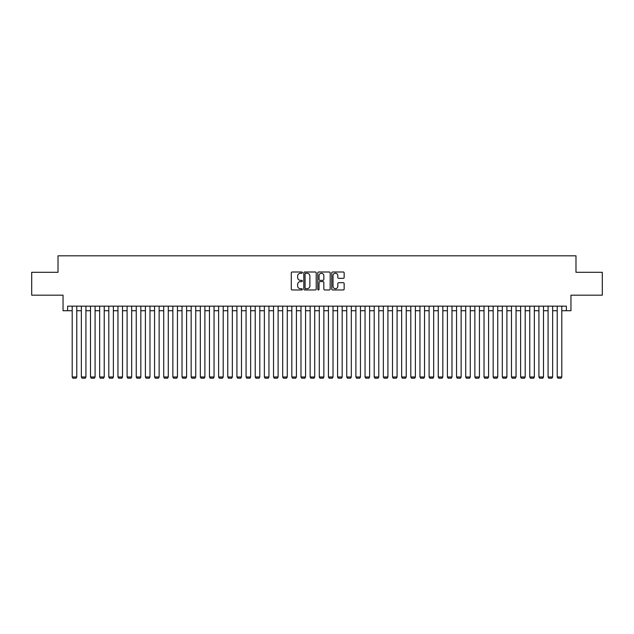 <?xml version="1.0" encoding="UTF-8"?>
<svg xmlns="http://www.w3.org/2000/svg" width="634" height="634" viewBox="0 0 634 634"><rect width="100%" height="100%" fill="white"/><g stroke="black" fill="none" stroke-linecap="round" stroke-linejoin="round"><path stroke-width="0.95" d="M302.355 272.636A0.626 0.626 0 0 0 301.729 272.002L292.187 272.002A0.896 0.896 0 0 0 291.283 272.905L291.283 289.072A0.896 0.896 0 0 0 292.187 289.968L301.729 289.968A0.626 0.626 0 0 0 302.355 289.342A0.626 0.626 0 0 0 301.729 288.716L300.492 288.716A2.877 2.877 0 0 1 297.623 285.839L297.623 284.492A2.877 2.877 0 0 1 300.492 281.615L301.729 281.615A0.626 0.626 0 0 0 302.355 280.989A0.626 0.626 0 0 0 301.729 280.363L300.492 280.363A2.877 2.877 0 0 1 297.623 277.486L297.623 276.139A2.877 2.877 0 0 1 300.492 273.262L301.729 273.262A0.626 0.626 0 0 0 302.355 272.636M343.256 278.342A0.896 0.896 0 0 0 344.151 277.438L344.151 272.905A0.896 0.896 0 0 0 343.256 272.002L332.652 272.002A0.896 0.896 0 0 0 331.756 272.905L331.756 289.072A0.896 0.896 0 0 0 332.652 289.968L343.256 289.968A0.896 0.896 0 0 0 344.151 289.072L344.151 283.596A0.896 0.896 0 0 0 343.256 282.693L338.714 282.693A0.896 0.896 0 0 0 337.819 283.596L337.819 286.314A2.401 2.401 0 0 1 335.418 288.716A2.401 2.401 0 0 1 333.008 286.314L333.008 275.663A2.401 2.401 0 0 1 335.418 273.262A2.401 2.401 0 0 1 337.819 275.663L337.819 277.438A0.896 0.896 0 0 0 338.714 278.342L343.256 278.342M67.616 310.731L67.616 306.159L566.384 306.159L566.384 310.731L570.957 310.731L570.957 295.175L602.3 295.175L602.3 272.295L575.989 272.295L575.989 255.819L58.011 255.819L58.011 272.295L31.7 272.295L31.7 295.175L63.043 295.175L63.043 310.731L72.197 310.731M316.215 272.905A0.896 0.896 0 0 0 315.312 272.002L304.716 272.002A0.896 0.896 0 0 0 303.821 272.905L303.821 289.072A0.896 0.896 0 0 0 304.716 289.968L315.312 289.968A0.896 0.896 0 0 0 316.215 289.072L316.215 272.905M318.688 272.002L329.284 272.002A0.896 0.896 0 0 1 330.179 272.905L330.179 289.072A0.896 0.896 0 0 1 329.284 289.968L324.751 289.968A0.896 0.896 0 0 1 323.847 289.072L323.847 282.518A0.896 0.896 0 0 0 322.952 281.615L319.94 281.615A0.896 0.896 0 0 0 319.045 282.518L319.045 289.342A0.626 0.626 0 0 1 318.419 289.968A0.626 0.626 0 0 1 317.785 289.342L317.785 272.905A0.896 0.896 0 0 1 318.688 272.002M76.769 310.731L81.35 310.731M85.923 310.731L90.496 310.731M95.076 310.731L99.649 310.731M104.23 310.731L108.802 310.731M113.375 310.731L117.956 310.731M122.528 310.731L127.101 310.731M131.682 310.731L136.255 310.731M140.835 310.731L145.408 310.731M149.981 310.731L154.561 310.731M159.134 310.731L163.715 310.731M168.287 310.731L172.86 310.731M177.441 310.731L182.013 310.731M186.594 310.731L191.167 310.731M195.74 310.731L200.32 310.731M204.893 310.731L209.466 310.731M214.046 310.731L218.619 310.731M223.2 310.731L227.772 310.731M232.345 310.731L236.926 310.731M241.499 310.731L246.079 310.731M250.652 310.731L255.225 310.731M259.805 310.731L264.378 310.731M268.951 310.731L273.531 310.731M278.104 310.731L282.685 310.731M287.257 310.731L291.83 310.731M296.411 310.731L300.984 310.731M305.564 310.731L310.137 310.731M314.71 310.731L319.29 310.731M323.863 310.731L328.436 310.731M333.016 310.731L337.589 310.731M342.17 310.731L346.743 310.731M351.315 310.731L355.896 310.731M360.469 310.731L365.049 310.731M369.622 310.731L374.195 310.731M378.775 310.731L383.348 310.731M387.921 310.731L392.501 310.731M397.074 310.731L401.655 310.731M406.228 310.731L410.8 310.731M415.381 310.731L419.954 310.731M424.534 310.731L429.107 310.731M433.68 310.731L438.26 310.731M442.833 310.731L447.406 310.731M451.987 310.731L456.559 310.731M461.14 310.731L465.713 310.731M470.285 310.731L474.866 310.731M479.439 310.731L484.019 310.731M488.592 310.731L493.165 310.731M497.745 310.731L502.318 310.731M506.899 310.731L511.472 310.731M516.044 310.731L520.625 310.731M525.198 310.731L529.77 310.731M534.351 310.731L538.924 310.731M543.504 310.731L548.077 310.731M552.65 310.731L557.231 310.731M561.803 310.731L566.384 310.731M305.707 273.262A0.626 0.626 0 0 0 305.073 273.896L305.073 288.082A0.626 0.626 0 0 0 305.707 288.716L307.007 288.716A2.877 2.877 0 0 0 309.883 285.839L309.883 276.139A2.877 2.877 0 0 0 307.007 273.262L305.707 273.262M323.847 275.711A2.401 2.401 0 0 0 321.446 273.309A2.401 2.401 0 0 0 319.045 275.711L319.045 279.459A0.896 0.896 0 0 0 319.94 280.363L322.952 280.363A0.896 0.896 0 0 0 323.847 279.459L323.847 275.711M76.769 306.159L76.769 376.992L72.197 376.992L72.197 306.159M76.769 376.992L76.088 378.181L72.878 378.181L72.197 376.992M85.923 306.159L85.923 376.992L81.35 376.992L81.35 306.159M85.923 376.992L85.233 378.181L82.032 378.181L81.35 376.992M95.076 306.159L95.076 376.992L90.496 376.992L90.496 306.159M95.076 376.992L94.387 378.181L91.185 378.181L90.496 376.992M104.23 306.159L104.23 376.992L99.649 376.992L99.649 306.159M104.23 376.992L103.54 378.181L100.338 378.181L99.649 376.992M113.375 306.159L113.375 376.992L108.802 376.992L108.802 306.159M113.375 376.992L112.693 378.181L109.492 378.181L108.802 376.992M122.528 306.159L122.528 376.992L117.956 376.992L117.956 306.159M122.528 376.992L121.839 378.181L118.637 378.181L117.956 376.992M131.682 306.159L131.682 376.992L127.101 376.992L127.101 306.159M131.682 376.992L130.992 378.181L127.791 378.181L127.101 376.992M140.835 306.159L140.835 376.992L136.255 376.992L136.255 306.159M140.835 376.992L140.146 378.181L136.944 378.181L136.255 376.992M149.981 306.159L149.981 376.992L145.408 376.992L145.408 306.159M149.981 376.992L149.299 378.181L146.097 378.181L145.408 376.992M159.134 306.159L159.134 376.992L154.561 376.992L154.561 306.159M159.134 376.992L158.452 378.181L155.243 378.181L154.561 376.992M168.287 306.159L168.287 376.992L163.715 376.992L163.715 306.159M168.287 376.992L167.598 378.181L164.396 378.181L163.715 376.992M177.441 306.159L177.441 376.992L172.86 376.992L172.86 306.159M177.441 376.992L176.751 378.181L173.55 378.181L172.86 376.992M186.594 306.159L186.594 376.992L182.013 376.992L182.013 306.159M186.594 376.992L185.905 378.181L182.703 378.181L182.013 376.992M195.74 306.159L195.74 376.992L191.167 376.992L191.167 306.159M195.74 376.992L195.058 378.181L191.856 378.181L191.167 376.992M204.893 306.159L204.893 376.992L200.32 376.992L200.32 306.159M204.893 376.992L204.203 378.181L201.002 378.181L200.32 376.992M214.046 306.159L214.046 376.992L209.466 376.992L209.466 306.159M214.046 376.992L213.357 378.181L210.155 378.181L209.466 376.992M223.2 306.159L223.2 376.992L218.619 376.992L218.619 306.159M223.2 376.992L222.51 378.181L219.309 378.181L218.619 376.992M232.345 306.159L232.345 376.992L227.772 376.992L227.772 306.159M232.345 376.992L231.664 378.181L228.462 378.181L227.772 376.992M241.499 306.159L241.499 376.992L236.926 376.992L236.926 306.159M241.499 376.992L240.817 378.181L237.607 378.181L236.926 376.992M250.652 306.159L250.652 376.992L246.079 376.992L246.079 306.159M250.652 376.992L249.962 378.181L246.761 378.181L246.079 376.992M259.805 306.159L259.805 376.992L255.225 376.992L255.225 306.159M259.805 376.992L259.116 378.181L255.914 378.181L255.225 376.992M268.951 306.159L268.951 376.992L264.378 376.992L264.378 306.159M268.951 376.992L268.269 378.181L265.067 378.181L264.378 376.992M278.104 306.159L278.104 376.992L273.531 376.992L273.531 306.159M278.104 376.992L277.423 378.181L274.213 378.181L273.531 376.992M287.257 306.159L287.257 376.992L282.685 376.992L282.685 306.159M287.257 376.992L286.568 378.181L283.366 378.181L282.685 376.992M296.411 306.159L296.411 376.992L291.83 376.992L291.83 306.159M296.411 376.992L295.721 378.181L292.52 378.181L291.83 376.992M305.564 306.159L305.564 376.992L300.984 376.992L300.984 306.159M305.564 376.992L304.875 378.181L301.673 378.181L300.984 376.992M314.71 306.159L314.71 376.992L310.137 376.992L310.137 306.159M314.71 376.992L314.028 378.181L310.826 378.181L310.137 376.992M323.863 306.159L323.863 376.992L319.29 376.992L319.29 306.159M323.863 376.992L323.174 378.181L319.972 378.181L319.29 376.992M333.016 306.159L333.016 376.992L328.436 376.992L328.436 306.159M333.016 376.992L332.327 378.181L329.125 378.181L328.436 376.992M342.17 306.159L342.17 376.992L337.589 376.992L337.589 306.159M342.17 376.992L341.48 378.181L338.279 378.181L337.589 376.992M351.315 306.159L351.315 376.992L346.743 376.992L346.743 306.159M351.315 376.992L350.634 378.181L347.432 378.181L346.743 376.992M360.469 306.159L360.469 376.992L355.896 376.992L355.896 306.159M360.469 376.992L359.787 378.181L356.577 378.181L355.896 376.992M369.622 306.159L369.622 376.992L365.049 376.992L365.049 306.159M369.622 376.992L368.933 378.181L365.731 378.181L365.049 376.992M378.775 306.159L378.775 376.992L374.195 376.992L374.195 306.159M378.775 376.992L378.086 378.181L374.884 378.181L374.195 376.992M387.921 306.159L387.921 376.992L383.348 376.992L383.348 306.159M387.921 376.992L387.239 378.181L384.038 378.181L383.348 376.992M397.074 306.159L397.074 376.992L392.501 376.992L392.501 306.159M397.074 376.992L396.393 378.181L393.183 378.181L392.501 376.992M406.228 306.159L406.228 376.992L401.655 376.992L401.655 306.159M406.228 376.992L405.538 378.181L402.336 378.181L401.655 376.992M415.381 306.159L415.381 376.992L410.8 376.992L410.8 306.159M415.381 376.992L414.691 378.181L411.49 378.181L410.8 376.992M424.534 306.159L424.534 376.992L419.954 376.992L419.954 306.159M424.534 376.992L423.845 378.181L420.643 378.181L419.954 376.992M433.68 306.159L433.68 376.992L429.107 376.992L429.107 306.159M433.68 376.992L432.998 378.181L429.797 378.181L429.107 376.992M442.833 306.159L442.833 376.992L438.26 376.992L438.26 306.159M442.833 376.992L442.144 378.181L438.942 378.181L438.26 376.992M451.987 306.159L451.987 376.992L447.406 376.992L447.406 306.159M451.987 376.992L451.297 378.181L448.095 378.181L447.406 376.992M461.14 306.159L461.14 376.992L456.559 376.992L456.559 306.159M461.14 376.992L460.45 378.181L457.249 378.181L456.559 376.992M470.285 306.159L470.285 376.992L465.713 376.992L465.713 306.159M470.285 376.992L469.604 378.181L466.402 378.181L465.713 376.992M479.439 306.159L479.439 376.992L474.866 376.992L474.866 306.159M479.439 376.992L478.757 378.181L475.548 378.181L474.866 376.992M488.592 306.159L488.592 376.992L484.019 376.992L484.019 306.159M488.592 376.992L487.903 378.181L484.701 378.181L484.019 376.992M497.745 306.159L497.745 376.992L493.165 376.992L493.165 306.159M497.745 376.992L497.056 378.181L493.854 378.181L493.165 376.992M506.899 306.159L506.899 376.992L502.318 376.992L502.318 306.159M506.899 376.992L506.209 378.181L503.008 378.181L502.318 376.992M516.044 306.159L516.044 376.992L511.472 376.992L511.472 306.159M516.044 376.992L515.363 378.181L512.161 378.181L511.472 376.992M525.198 306.159L525.198 376.992L520.625 376.992L520.625 306.159M525.198 376.992L524.508 378.181L521.306 378.181L520.625 376.992M534.351 306.159L534.351 376.992L529.77 376.992L529.77 306.159M534.351 376.992L533.662 378.181L530.46 378.181L529.77 376.992M543.504 306.159L543.504 376.992L538.924 376.992L538.924 306.159M543.504 376.992L542.815 378.181L539.613 378.181L538.924 376.992M552.65 306.159L552.65 376.992L548.077 376.992L548.077 306.159M552.65 376.992L551.968 378.181L548.767 378.181L548.077 376.992M561.803 306.159L561.803 376.992L557.231 376.992L557.231 306.159M561.803 376.992L561.122 378.181L557.912 378.181L557.231 376.992"/></g></svg>
